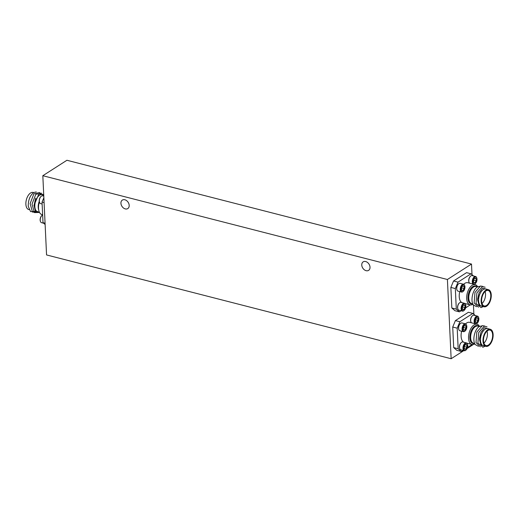 <?xml version="1.0" encoding="UTF-8"?>
<svg xmlns="http://www.w3.org/2000/svg" width="519" height="519" viewBox="0 0 519 519"><rect width="100%" height="100%" fill="white"/><g stroke="black" fill="none" stroke-linecap="round" stroke-linejoin="round"><path stroke-width="0.78" d="M370.021 267.175A5.047 3.698 57.3 0 1 368.613 270.367A5.047 3.698 57.3 0 1 364.28 269.763A5.047 3.698 57.3 0 1 361.762 265.06A5.047 3.698 57.3 0 1 363.17 261.868A5.047 3.698 57.3 0 1 367.504 262.465A5.047 3.698 57.3 0 1 370.021 267.175M129.192 205.394A5.047 3.698 57.3 0 1 127.784 208.58A5.047 3.698 57.3 0 1 123.457 207.983A5.047 3.698 57.3 0 1 120.933 203.279A5.047 3.698 57.3 0 1 122.341 200.087A5.047 3.698 57.3 0 1 126.675 200.684A5.047 3.698 57.3 0 1 129.192 205.394M451.147 358.733L447.41 279.501L42.824 175.714L46.561 254.939L451.147 358.733L463.85 350.591M473.419 344.454L467.113 348.502M473.873 314.28L473.438 305.068M472.005 274.668L471.505 264.061L447.41 279.501M471.505 264.061L66.919 160.267L42.824 175.714M456.908 289.745A3.633 1.946 -75.6 0 1 456.85 289.583A3.633 1.946 -75.6 0 1 456.655 288.499A3.633 1.946 -75.6 0 1 458.245 284.133A3.633 1.946 -75.6 0 1 458.381 284.016M463.538 284.23L460.074 283.342A4.035 2.16 104.4 0 0 458.524 283.88A4.035 2.16 104.4 0 0 456.752 288.733A4.035 2.16 104.4 0 0 456.967 289.933A4.035 2.16 104.4 0 0 458.063 291.159L461.534 292.048A4.035 2.16 -75.6 0 1 460.223 289.621A4.035 2.16 -75.6 0 1 463.538 284.23A4.035 2.16 -75.6 0 1 464.635 285.45A4.035 2.16 -75.6 0 1 464.693 285.638M464.946 286.89A3.633 1.946 104.4 0 0 464.758 285.807A3.633 1.946 104.4 0 0 462.338 285.229A3.633 1.946 104.4 0 0 460.788 289.557A3.633 1.946 104.4 0 0 463.357 291.25A3.633 1.946 104.4 0 0 464.946 286.89M464.258 287.331A2.426 1.298 104.4 0 0 464.018 286.352A2.426 1.298 104.4 0 0 462.76 286.021A2.426 1.298 104.4 0 0 462.539 286.196A2.426 1.298 104.4 0 0 461.612 287.896A2.426 1.298 104.4 0 0 461.605 289.836A2.426 1.298 104.4 0 0 461.715 290.095A2.426 1.298 104.4 0 0 462.967 290.419A2.426 1.298 104.4 0 0 464.122 288.551A2.426 1.298 104.4 0 0 464.258 287.331M461.715 290.095L462.967 290.419L464.122 288.551L464.018 286.352L462.76 286.021L464.018 286.352M463.227 291.367A4.035 2.16 -75.6 0 1 463.084 291.503A4.035 2.16 -75.6 0 1 461.534 292.048M460.807 289.868L462.967 290.419M461.605 287.902L464.122 288.551M484 306.761L481.463 306.106A8.829 4.723 -75.6 0 1 478.674 298.626A8.829 4.723 -75.6 0 1 483.28 289.557A8.829 4.723 -75.6 0 1 485.849 289.005L488.392 289.66A8.829 4.723 104.4 0 0 485.816 290.212A8.829 4.723 104.4 0 0 481.21 299.281A8.829 4.723 104.4 0 0 484 306.761A8.829 4.723 104.4 0 0 486.575 306.21A8.829 4.723 104.4 0 0 491.182 297.14A8.829 4.723 104.4 0 0 488.392 289.66M488.055 289.57L482.547 288.103L479.037 292.917L477.597 299.794L479.056 305.276L482.754 306.437M476.617 306.716L473.334 304.932C470.253 300.748 472.848 289.394 477.396 286.942L479.601 286.332M472.965 304.257A10.425 5.579 -75.6 0 1 470.052 304.828A10.425 5.579 -75.6 0 1 466.756 295.999A10.425 5.579 -75.6 0 1 472.193 285.288A10.425 5.579 -75.6 0 1 475.229 284.633A10.425 5.579 -75.6 0 1 477.649 286.799M475.229 284.633L467.801 282.725A10.425 5.579 104.4 0 0 464.764 283.38A10.425 5.579 104.4 0 0 463.655 284.263M459.769 291.594A10.425 5.579 104.4 0 0 461.858 302.609M486.537 305.444A7.986 4.275 104.4 0 0 490.708 297.238A7.986 4.275 104.4 0 0 488.184 290.471A7.986 4.275 104.4 0 0 485.855 290.971A7.986 4.275 104.4 0 0 481.684 299.178A7.986 4.275 104.4 0 0 484.214 305.944A7.986 4.275 104.4 0 0 486.537 305.444M482.041 303.537A7.986 4.275 104.4 0 0 485.122 291.542M477.616 299.08L479.05 292.891M450.855 287.416L453.535 280.993L458.005 282.141L455.332 288.564L450.855 287.416L451.828 307.988L456.298 309.129L459.406 311.848L461.112 310.751M473.497 275.972L471.012 273.798L466.542 272.65L453.535 280.993M459.406 311.848L454.936 310.699L451.828 307.988M483.299 306.58L481.048 307.624L476.04 303.446L476.877 292.917L482.398 286.494L485.155 287.241M478.524 307.203L474.132 302.953L474.963 292.431L480.484 286.008L482.839 286.423M465.614 307.871L470.279 304.88M455.332 288.564L456.298 309.129M471.012 273.798L458.005 282.141M457.81 308.792A3.633 1.946 -75.6 0 1 457.745 308.623A3.633 1.946 -75.6 0 1 457.557 307.54A3.633 1.946 -75.6 0 1 459.146 303.18A3.633 1.946 -75.6 0 1 459.276 303.064M464.44 303.271L460.969 302.382A4.035 2.16 104.4 0 0 459.419 302.927A4.035 2.16 104.4 0 0 457.654 307.773A4.035 2.16 104.4 0 0 457.868 308.98A4.035 2.16 104.4 0 0 458.965 310.2L462.429 311.089A4.035 2.16 -75.6 0 1 461.119 308.662A4.035 2.16 -75.6 0 1 464.44 303.271A4.035 2.16 -75.6 0 1 465.537 304.497A4.035 2.16 -75.6 0 1 465.595 304.685M461.683 308.604A3.633 1.946 104.4 0 0 464.258 310.297A3.633 1.946 104.4 0 0 465.848 305.931A3.633 1.946 104.4 0 0 465.653 304.848A3.633 1.946 104.4 0 0 463.233 304.27A3.633 1.946 104.4 0 0 461.683 308.604M464.122 310.414A4.035 2.16 -75.6 0 1 463.98 310.55A4.035 2.16 -75.6 0 1 462.429 311.089M462.371 308.156A2.426 1.298 104.4 0 0 462.5 308.883A2.426 1.298 104.4 0 0 462.611 309.136A2.426 1.298 104.4 0 0 463.869 309.467A2.426 1.298 104.4 0 0 465.024 307.592A2.426 1.298 104.4 0 0 464.92 305.393A2.426 1.298 104.4 0 0 463.662 305.068A2.426 1.298 104.4 0 0 463.435 305.243A2.426 1.298 104.4 0 0 462.507 306.943A2.426 1.298 104.4 0 0 462.371 308.156M462.611 309.136L463.869 309.467L465.024 307.592L464.92 305.393L463.662 305.068L464.92 305.393M461.709 308.915L463.869 309.467M462.507 306.95L465.024 307.592M468.955 282.025A3.633 1.946 -75.6 0 1 468.891 281.856A3.633 1.946 -75.6 0 1 468.702 280.773A3.633 1.946 -75.6 0 1 470.292 276.413A3.633 1.946 -75.6 0 1 470.428 276.296M473.114 284.088A4.035 2.16 -75.6 0 1 472.271 281.901A4.035 2.16 -75.6 0 1 475.586 276.504L472.115 275.615A4.035 2.16 104.4 0 0 470.564 276.16A4.035 2.16 104.4 0 0 468.8 281.006A4.035 2.16 104.4 0 0 469.014 282.213A4.035 2.16 104.4 0 0 469.65 283.199M476.993 279.164A3.633 1.946 104.4 0 0 476.805 278.08A3.633 1.946 104.4 0 0 474.385 277.503A3.633 1.946 104.4 0 0 472.828 281.836A3.633 1.946 104.4 0 0 475.404 283.53A3.633 1.946 104.4 0 0 476.993 279.164M475.586 276.504A4.035 2.16 -75.6 0 1 476.682 277.73A4.035 2.16 -75.6 0 1 476.74 277.918M476.306 279.611A2.426 1.298 104.4 0 0 476.066 278.632A2.426 1.298 104.4 0 0 474.807 278.301A2.426 1.298 104.4 0 0 474.58 278.476A2.426 1.298 104.4 0 0 473.659 280.176A2.426 1.298 104.4 0 0 473.652 282.115A2.426 1.298 104.4 0 0 473.763 282.375A2.426 1.298 104.4 0 0 475.015 282.699A2.426 1.298 104.4 0 0 476.17 280.831A2.426 1.298 104.4 0 0 476.306 279.611M473.763 282.375L475.015 282.699L476.17 280.831L476.066 278.632L474.807 278.301M475.268 283.646A4.035 2.16 -75.6 0 1 475.132 283.783A4.035 2.16 -75.6 0 1 474.1 284.341M472.854 282.148L475.015 282.699M473.652 280.182L476.17 280.831M474.801 278.307L476.066 278.632M35.889 211.363L30.582 211.622L28.253 206.309C28.188 200.062 30.011 195.468 33.709 192.523L36.304 191.959M43.739 195.157L42.078 194.729A8.829 4.723 104.4 0 0 39.509 195.28A8.829 4.723 104.4 0 0 34.903 204.35A8.829 4.723 104.4 0 0 37.692 211.83L39.425 212.277M43.713 194.502L38.873 194.015L34.014 205.232L35.298 210.656L38.769 212.109M29.129 209.637L28.74 209.533A8.829 4.723 -75.6 0 1 25.95 202.053A8.829 4.723 -75.6 0 1 30.556 192.984A8.829 4.723 -75.6 0 1 33.132 192.432L33.644 192.562M35.662 198.2L34.007 205.628M40.287 193.295L39.606 192.484L33.845 193.859L30.128 203.63L32.489 212.109L37.349 212.154M41.734 193.191L35.759 194.353L32.042 204.123L34.403 212.602L39.522 212.472M43.745 195.222A10.425 5.579 104.4 0 0 42.941 195.897M39.405 201.982A10.425 5.579 104.4 0 0 41.903 214.561L42.636 214.749M44.096 202.637L42.039 202.105L43.862 197.733M45.127 224.526L43.012 222.677L42.039 202.105M43.012 222.677L45.062 223.202M39.496 202.235A3.633 1.946 -75.6 0 1 39.431 202.066A3.633 1.946 -75.6 0 1 39.243 200.983A3.633 1.946 -75.6 0 1 40.826 196.617A3.633 1.946 -75.6 0 1 40.962 196.5M43.784 196.111L42.655 195.825A4.035 2.16 104.4 0 0 41.105 196.37A4.035 2.16 104.4 0 0 39.34 201.216A4.035 2.16 104.4 0 0 39.554 202.416A4.035 2.16 104.4 0 0 40.651 203.643L42.13 204.019M40.391 221.276A3.633 1.946 -75.6 0 1 40.326 221.113A3.633 1.946 -75.6 0 1 40.138 220.03A3.633 1.946 -75.6 0 1 41.728 215.664A3.633 1.946 -75.6 0 1 41.864 215.547M42.649 214.976A4.035 2.16 104.4 0 0 42 215.411A4.035 2.16 104.4 0 0 40.235 220.257A4.035 2.16 104.4 0 0 40.45 221.464A4.035 2.16 104.4 0 0 41.546 222.683L43.635 223.222M458.777 329.364A3.633 1.946 -75.6 0 1 458.718 329.195A3.633 1.946 -75.6 0 1 458.524 328.112A3.633 1.946 -75.6 0 1 460.113 323.746A3.633 1.946 -75.6 0 1 460.249 323.629M465.407 323.843L461.942 322.954A4.035 2.16 104.4 0 0 460.385 323.499A4.035 2.16 104.4 0 0 458.621 328.345A4.035 2.16 104.4 0 0 458.835 329.546A4.035 2.16 104.4 0 0 459.931 330.772L463.402 331.66A4.035 2.16 -75.6 0 1 462.092 329.234A4.035 2.16 -75.6 0 1 465.407 323.843A4.035 2.16 -75.6 0 1 466.503 325.063A4.035 2.16 -75.6 0 1 466.562 325.251M466.815 326.503A3.633 1.946 104.4 0 0 466.626 325.419A3.633 1.946 104.4 0 0 464.207 324.842A3.633 1.946 104.4 0 0 462.656 329.169A3.633 1.946 104.4 0 0 465.225 330.863A3.633 1.946 104.4 0 0 466.815 326.503M466.127 326.944A2.426 1.298 104.4 0 0 465.887 325.964A2.426 1.298 104.4 0 0 464.628 325.634A2.426 1.298 104.4 0 0 464.408 325.809A2.426 1.298 104.4 0 0 463.48 327.508A2.426 1.298 104.4 0 0 463.473 329.448A2.426 1.298 104.4 0 0 463.584 329.708A2.426 1.298 104.4 0 0 464.836 330.032A2.426 1.298 104.4 0 0 465.991 328.164A2.426 1.298 104.4 0 0 466.127 326.944M463.584 329.708L464.836 330.032L465.991 328.164L465.887 325.964L464.628 325.634L465.887 325.964M465.095 330.979A4.035 2.16 -75.6 0 1 464.953 331.116A4.035 2.16 -75.6 0 1 463.402 331.66M462.676 329.481L464.836 330.032M463.473 327.515L465.991 328.164M485.868 346.374L483.332 345.719A8.829 4.723 -75.6 0 1 480.542 338.239A8.829 4.723 -75.6 0 1 485.148 329.169A8.829 4.723 -75.6 0 1 487.717 328.618L490.26 329.273A8.829 4.723 104.4 0 0 487.685 329.825A8.829 4.723 104.4 0 0 483.079 338.894A8.829 4.723 104.4 0 0 485.868 346.374A8.829 4.723 104.4 0 0 488.444 345.823A8.829 4.723 104.4 0 0 493.05 336.753A8.829 4.723 104.4 0 0 490.26 329.273M489.923 329.182L484.415 327.716L480.905 332.536L479.465 339.407L480.925 344.888L484.623 346.05M478.486 346.329L475.203 344.545C472.121 340.36 474.716 329.007 479.264 326.561L481.463 325.945M474.833 343.87A10.425 5.579 -75.6 0 1 471.92 344.441A10.425 5.579 -75.6 0 1 468.625 335.611A10.425 5.579 -75.6 0 1 474.061 324.9A10.425 5.579 -75.6 0 1 477.097 324.245A10.425 5.579 -75.6 0 1 479.517 326.412M477.097 324.245L469.669 322.338A10.425 5.579 104.4 0 0 466.633 322.993A10.425 5.579 104.4 0 0 465.524 323.875M461.638 331.206A10.425 5.579 104.4 0 0 463.726 342.222M488.405 345.057A7.986 4.275 104.4 0 0 492.576 336.85A7.986 4.275 104.4 0 0 490.046 330.084A7.986 4.275 104.4 0 0 487.724 330.584A7.986 4.275 104.4 0 0 483.552 338.79A7.986 4.275 104.4 0 0 486.082 345.557A7.986 4.275 104.4 0 0 488.405 345.057M483.909 343.15A7.986 4.275 104.4 0 0 486.991 331.154M479.485 338.693L480.918 332.504M452.724 327.028L455.403 320.606L459.873 321.754L457.2 328.177L452.724 327.028L453.697 347.6L458.167 348.749L461.274 351.46L462.98 350.37M475.365 315.584L472.88 313.411L468.41 312.269L455.403 320.606M461.274 351.46L456.804 350.319L453.697 347.6M485.168 346.192L482.917 347.237L477.908 343.059L478.745 332.536L484.266 326.107L487.023 326.853M480.393 346.815L476.001 342.566L476.831 332.043L482.352 325.621L484.707 326.036M467.483 347.483L472.147 344.493M457.2 328.177L458.167 348.749M472.88 313.411L459.873 321.754M459.678 348.405A3.633 1.946 -75.6 0 1 459.613 348.243A3.633 1.946 -75.6 0 1 459.425 347.159A3.633 1.946 -75.6 0 1 461.008 342.793A3.633 1.946 -75.6 0 1 461.144 342.676M466.309 342.884L462.838 341.995A4.035 2.16 104.4 0 0 461.287 342.54A4.035 2.16 104.4 0 0 459.523 347.386A4.035 2.16 104.4 0 0 459.737 348.593A4.035 2.16 104.4 0 0 460.833 349.812L464.297 350.708A4.035 2.16 -75.6 0 1 462.987 348.281A4.035 2.16 -75.6 0 1 466.309 342.884A4.035 2.16 -75.6 0 1 467.405 344.11A4.035 2.16 -75.6 0 1 467.463 344.298M463.551 348.217A3.633 1.946 104.4 0 0 466.127 349.91A3.633 1.946 104.4 0 0 467.716 345.544A3.633 1.946 104.4 0 0 467.522 344.46A3.633 1.946 104.4 0 0 465.102 343.883A3.633 1.946 104.4 0 0 463.551 348.217M465.991 350.027A4.035 2.16 -75.6 0 1 465.848 350.163A4.035 2.16 -75.6 0 1 464.297 350.708M464.239 347.775A2.426 1.298 104.4 0 0 464.369 348.496A2.426 1.298 104.4 0 0 464.479 348.755A2.426 1.298 104.4 0 0 465.738 349.079A2.426 1.298 104.4 0 0 466.892 347.211A2.426 1.298 104.4 0 0 466.789 345.012A2.426 1.298 104.4 0 0 465.53 344.681A2.426 1.298 104.4 0 0 465.303 344.856A2.426 1.298 104.4 0 0 464.375 346.556A2.426 1.298 104.4 0 0 464.239 347.775M464.479 348.755L465.738 349.079L466.892 347.211L466.789 345.012L465.53 344.681M463.577 348.528L465.738 349.079M464.375 346.562L466.892 347.211M465.524 344.687L466.789 345.012M470.824 321.637A3.633 1.946 -75.6 0 1 470.759 321.475A3.633 1.946 -75.6 0 1 470.571 320.392A3.633 1.946 -75.6 0 1 472.16 316.026A3.633 1.946 -75.6 0 1 472.296 315.909M474.982 323.7A4.035 2.16 -75.6 0 1 474.139 321.514A4.035 2.16 -75.6 0 1 477.454 316.123L473.983 315.228A4.035 2.16 104.4 0 0 472.433 315.773A4.035 2.16 104.4 0 0 470.668 320.625A4.035 2.16 104.4 0 0 470.882 321.825A4.035 2.16 104.4 0 0 471.518 322.812M478.862 318.783A3.633 1.946 104.4 0 0 478.674 317.699A3.633 1.946 104.4 0 0 476.254 317.115A3.633 1.946 104.4 0 0 474.697 321.449A3.633 1.946 104.4 0 0 477.272 323.142A3.633 1.946 104.4 0 0 478.862 318.783M477.454 316.123A4.035 2.16 -75.6 0 1 478.55 317.343A4.035 2.16 -75.6 0 1 478.609 317.531M478.174 319.224A2.426 1.298 104.4 0 0 477.934 318.244A2.426 1.298 104.4 0 0 476.676 317.913A2.426 1.298 104.4 0 0 476.448 318.089A2.426 1.298 104.4 0 0 475.527 319.788A2.426 1.298 104.4 0 0 475.514 321.728A2.426 1.298 104.4 0 0 475.625 321.988A2.426 1.298 104.4 0 0 476.883 322.312A2.426 1.298 104.4 0 0 478.038 320.444A2.426 1.298 104.4 0 0 478.174 319.224M475.625 321.988L476.883 322.312L478.038 320.444L477.934 318.244L476.676 317.913L477.934 318.244M477.136 323.259A4.035 2.16 -75.6 0 1 477 323.395A4.035 2.16 -75.6 0 1 475.968 323.953M474.723 321.761L476.883 322.312M475.521 319.795L478.038 320.444M472.446 303.797A9.219 4.931 -75.6 0 1 467.969 297.303A9.219 4.931 -75.6 0 1 472.867 286.54A9.219 4.931 -75.6 0 1 476.838 286.696M477.525 286.871L476.04 286.488A8.829 4.723 104.4 0 0 473.471 287.039A8.829 4.723 104.4 0 0 468.858 296.109A8.829 4.723 104.4 0 0 471.654 303.589L472.796 303.887M38.737 210.156A8.829 4.723 -75.6 0 1 39.262 201.249M474.314 343.409A9.219 4.931 -75.6 0 1 469.838 336.915A9.219 4.931 -75.6 0 1 474.736 326.153A9.219 4.931 -75.6 0 1 478.706 326.308M479.394 326.483L477.908 326.101A8.829 4.723 104.4 0 0 475.339 326.652A8.829 4.723 104.4 0 0 470.727 335.728A8.829 4.723 104.4 0 0 473.523 343.208L474.664 343.5M464.758 285.807L464.635 285.45M456.85 289.583L456.967 289.933M470.052 304.828L464.901 303.511M457.745 308.623L457.868 308.98M465.653 304.848L465.537 304.497M476.805 278.08L476.682 277.73M468.891 281.856L469.014 282.213M39.431 202.066L39.554 202.416M40.326 221.113L40.45 221.464M466.626 325.419L466.503 325.063M458.718 329.195L458.835 329.546M471.92 344.441L466.769 343.124M459.613 348.243L459.737 348.593M467.522 344.46L467.405 344.11M478.674 317.699L478.55 317.343M470.759 321.475L470.882 321.825"/></g></svg>
